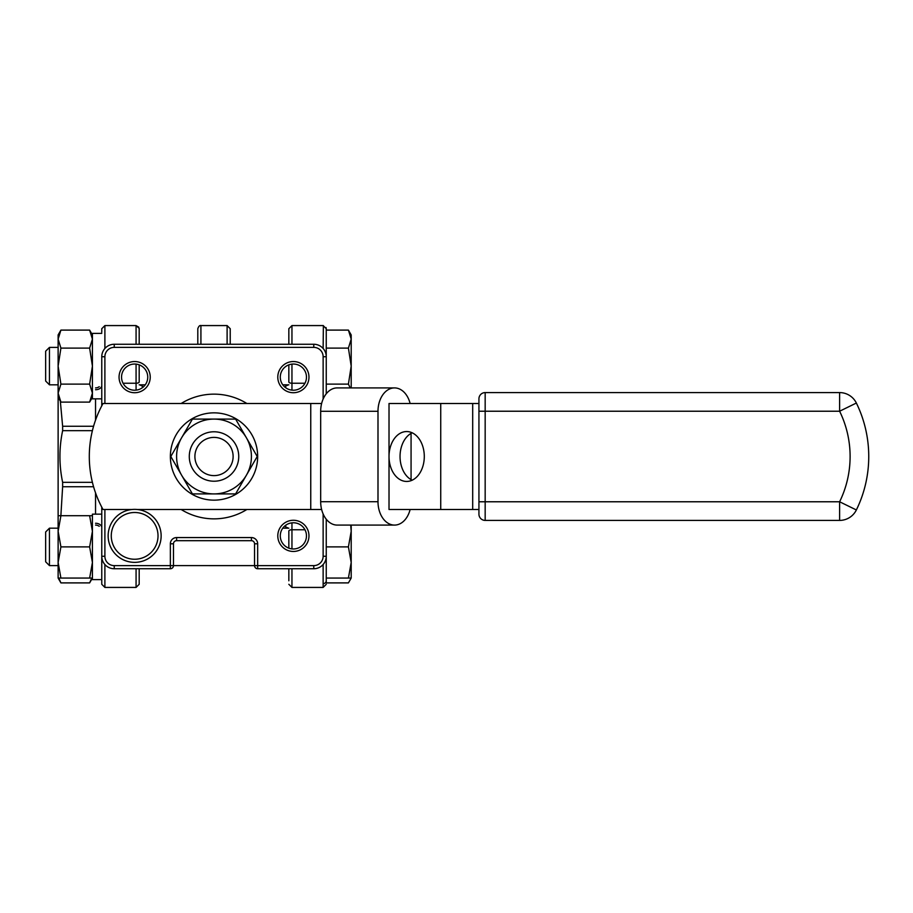 <?xml version="1.0" encoding="UTF-8"?>
<svg xmlns="http://www.w3.org/2000/svg" width="913" height="913" viewBox="0 0 913 913"><rect width="100%" height="100%" fill="white"/><g stroke="black" fill="none" stroke-linecap="round" stroke-linejoin="round"><path stroke-width="1.37" d="M321.616 509.5L137.338 509.5A26.5 26.5 0 0 1 157.127 549.888A26.5 26.5 0 0 1 112.162 549.888A26.5 26.5 0 0 1 131.951 509.5L103.032 509.5A109.126 109.126 0 0 1 103.032 403.5L321.616 403.5M134.645 361.548A15.589 15.589 0 0 1 148.146 384.932A15.589 15.589 0 0 1 121.144 384.932A15.589 15.589 0 0 1 134.645 361.548M293.381 361.548A15.589 15.589 0 0 1 306.882 384.932A15.589 15.589 0 0 1 279.88 384.932A15.589 15.589 0 0 1 293.381 361.548M293.381 520.273A15.589 15.589 0 0 1 306.882 543.657A15.589 15.589 0 0 1 279.88 543.657A15.589 15.589 0 0 1 293.381 520.273M93.571 486.743L62.632 486.743L60.874 515.708L58.124 515.708L58.124 531.298L60.909 515.708L89.634 515.708L92.418 531.298L89.634 546.887L92.418 562.476L89.634 578.066L92.418 578.066L89.634 582.893L91.779 578.066L89.634 582.893L60.909 582.893L58.763 578.066M92.418 515.708L89.634 515.708M60.909 546.887L58.124 531.298L58.124 562.476L60.909 546.887L89.634 546.887M60.909 578.066L58.124 562.476L58.124 578.066L89.634 578.066M350.718 525.089L351.197 531.298L348.412 546.887L326.249 546.887M348.412 546.887L351.197 562.476L348.412 578.066L326.249 578.066L326.249 582.893L348.412 582.893L351.197 578.066L351.197 525.089L365.383 525.089M326.249 519.223L326.249 578.066M348.412 578.066L351.197 578.066M101.765 405.84L101.765 356.732A12.474 12.474 0 0 1 114.239 344.258L313.775 344.258A12.474 12.474 0 0 1 326.249 356.732L326.249 393.777M101.765 332.206L101.765 328.703L104.892 325.576L104.892 348.481M104.892 564.519L104.892 587.424L101.765 584.297L101.765 507.16M101.765 514.156L92.418 514.156L92.418 579.629L101.765 579.629L101.765 556.268A12.474 12.474 0 0 0 114.239 568.742A12.474 12.474 0 0 1 101.765 556.268L104.892 556.268A9.358 9.358 0 0 0 114.239 565.626L170.366 565.626L170.366 543.794A6.231 6.231 0 0 1 176.597 537.563L251.429 537.563A6.231 6.231 0 0 1 257.66 543.794L257.66 565.626L313.775 565.626A9.358 9.358 0 0 0 323.134 556.268L323.134 513.973M326.249 330.107L326.249 356.732L326.249 328.703L326.249 330.107L326.249 328.703L326.249 330.107L348.412 330.107L351.197 339.111L348.412 330.107L351.197 334.934L351.197 339.111L348.412 348.115L326.249 348.115M323.134 529.757L323.134 556.268L326.249 556.268A12.474 12.474 0 0 1 313.775 568.742A12.474 12.474 0 0 0 326.249 556.268L326.249 582.893M60.909 330.107L58.124 339.111L60.909 330.107L89.634 330.107L92.418 339.111L89.634 348.115L92.418 366.113L89.634 384.111L92.418 393.115L89.634 402.108L60.909 402.108L58.124 393.115L60.909 384.111L58.124 366.113L60.909 348.115L58.124 339.111L58.124 334.934L60.909 330.107M60.909 348.115L89.634 348.115M60.909 384.111L89.634 384.111M58.124 393.115L60.909 402.108L58.124 397.292L58.124 339.111L58.124 347.408L49.45 347.408L49.45 384.818L58.124 384.818M348.412 348.115L351.197 366.113L348.412 384.111L326.249 384.111M348.412 384.111L350.215 387.911M58.124 521.974L58.124 397.292M92.396 430.674L62.632 430.674C59.037 447.884 59.037 465.105 62.632 482.326L92.396 482.326M60.326 401.104L62.632 426.257L93.571 426.257M139.187 568.742L139.187 584.297L139.187 568.742M139.187 381.919L139.187 364.846L139.187 381.919A3.116 1.312 180 0 1 136.071 383.243L123.061 383.243M139.187 344.258L139.187 328.703L139.187 344.258M365.383 387.911L351.197 387.911L351.197 339.111M214.007 500.153A43.653 43.653 0 0 0 257.66 456.5A43.653 43.653 0 0 0 214.007 412.847A43.653 43.653 0 0 0 170.366 456.5A43.653 43.653 0 0 0 214.007 500.153M478.937 398.821A6.231 6.231 0 0 1 485.168 392.59A6.231 6.231 0 0 0 478.937 398.821L478.937 514.179A6.231 6.231 0 0 0 485.168 520.41A6.231 6.231 0 0 1 478.937 514.179M181.162 509.5A62.358 62.358 0 0 0 246.864 509.5M246.864 403.5A62.358 62.358 0 0 0 181.162 403.5M227.109 344.258L227.109 325.576L230.224 328.703L230.224 344.258M197.801 344.258L197.801 328.703C198.692 326.238 199.73 325.199 200.917 325.576L200.917 344.258M313.775 565.626L313.775 568.742L257.66 568.742A3.116 3.116 0 0 1 254.544 565.626L254.544 543.794A3.116 3.116 0 0 0 251.429 540.679L176.597 540.679A3.116 3.116 0 0 0 173.481 543.794L173.481 565.626A3.116 3.116 0 0 1 170.366 568.742L114.239 568.742L114.239 565.626M134.645 364.036A13.09 13.09 0 0 0 123.301 383.677A13.09 13.09 0 0 0 145.989 383.677A13.09 13.09 0 0 0 134.645 364.036M293.381 364.036A13.09 13.09 0 0 0 282.037 383.677A13.09 13.09 0 0 0 304.714 383.677A13.09 13.09 0 0 0 293.381 364.036M293.381 522.772A13.09 13.09 0 0 0 282.037 542.413A13.09 13.09 0 0 0 304.714 542.413A13.09 13.09 0 0 0 293.381 522.772M411.067 479.622L411.067 433.378M410.12 403.5A23.384 16.537 90 0 0 394.53 387.911A23.384 16.537 90 0 0 377.993 411.295L320.68 411.295A23.384 16.537 -90 0 1 337.205 387.911L394.53 387.911M377.993 501.705A23.384 16.537 90 0 0 394.53 525.089L337.205 525.089A23.384 16.537 -90 0 1 320.68 501.705L377.993 501.705L377.993 411.295M394.53 525.089A23.384 16.537 90 0 0 410.12 509.5M478.937 509.5L389.018 509.5L389.018 403.5L478.937 403.5M320.68 501.705L320.68 411.295M389.018 456.5A24.948 17.632 -90 0 0 406.65 481.448A24.948 17.632 -90 0 0 424.294 456.5A24.948 17.632 -90 0 0 406.65 431.552A24.948 17.632 -90 0 0 389.018 456.5M412.162 480.192A24.948 17.632 90 0 1 400.042 456.5A24.948 17.632 90 0 1 412.162 432.808M856.36 509.968L839.618 501.773L839.618 520.41A18.648 18.648 0 0 0 856.36 509.968A121.589 121.589 0 0 0 856.36 403.032A121.589 121.589 0 0 1 856.36 509.968A121.589 121.589 0 0 0 856.36 403.032A121.589 121.589 0 0 1 856.36 509.968A18.648 18.648 0 0 1 839.618 520.41L485.168 520.41L485.168 501.773L839.618 501.773A102.952 102.952 0 0 0 839.618 411.227L485.168 411.227L485.168 501.773L478.937 501.773M478.937 411.227L485.168 411.227L485.168 392.59L839.618 392.59L839.618 411.227L856.36 403.032A18.648 18.648 0 0 0 839.618 392.59A18.648 18.648 0 0 1 856.36 403.032M214.007 431.781A24.719 24.719 0 0 1 238.738 456.5A24.719 24.719 0 0 1 214.007 481.219A24.719 24.719 0 0 1 189.288 456.5A24.719 24.719 0 0 1 214.007 431.781M214.007 419.09A37.41 37.41 0 0 1 246.407 475.205L257.215 456.5L235.611 419.09L192.415 419.09L181.607 437.795A37.41 37.41 0 0 1 214.007 419.09M181.607 475.205A37.41 37.41 0 0 1 181.607 437.795L170.811 456.5L181.607 475.205L192.415 493.91L214.007 493.91A37.41 37.41 0 0 1 181.607 475.205M214.007 493.91A37.41 37.41 0 0 0 246.407 475.205L235.611 493.91L214.007 493.91M214.007 475.616A19.116 19.116 0 0 0 230.567 446.948A19.116 19.116 0 0 0 197.459 446.948A19.116 19.116 0 0 0 214.007 475.616M285.723 387.751L285.723 385.663A3.116 2.111 -0 0 0 288.223 384.818M291.955 364.116L291.955 383.243A3.116 1.312 180 0 1 288.839 381.919L288.839 364.846M288.839 344.258L288.839 328.703L288.839 344.258M288.839 580.794L288.839 568.742M288.839 531.081L288.839 548.154L288.839 531.081A3.116 1.312 0 0 1 291.955 529.757L304.965 529.757M285.723 525.249L285.723 527.337A3.116 2.111 180 0 1 288.223 528.182M62.632 486.743L62.632 482.326M62.632 430.674L62.632 426.257M142.302 387.751L142.302 385.663A3.116 2.111 0 0 1 139.803 384.818M95.534 525.089A6.231 6.231 0 0 1 99.243 526.31M99.243 386.69A6.231 6.231 0 0 1 95.534 387.911A6.231 6.231 0 0 0 99.243 386.69M101.765 398.844L92.418 398.844L92.418 333.371L101.765 333.371M49.45 384.818L45.65 381.018L45.65 351.208L49.45 347.408M282.779 528.182L288.839 528.182M45.65 561.792L49.45 565.592L58.124 565.592L49.45 565.592L49.45 528.182L58.124 528.182L49.45 528.182L45.65 531.982L45.65 561.792L49.45 565.592M134.645 559.247A23.384 23.384 0 0 0 154.89 524.176A23.384 23.384 0 0 0 114.399 524.176A23.384 23.384 0 0 0 134.645 559.247M134.645 562.362A26.5 26.5 0 0 1 108.145 535.863A26.5 26.5 0 0 1 134.645 509.363A26.5 26.5 0 0 1 161.144 535.863A26.5 26.5 0 0 1 134.645 562.362M310.751 509.5L310.751 403.5M323.134 399.027L323.134 356.732A9.358 9.358 0 0 0 313.775 347.374L114.239 347.374A9.358 9.358 0 0 0 104.892 356.732L104.892 403.5M104.892 509.5L104.892 556.268M95.534 420.14L95.534 398.844M95.534 514.156L95.534 492.86M104.892 356.732L101.765 356.732A12.474 12.474 0 0 1 114.239 344.258L114.239 347.374M313.775 347.374L313.775 344.258A12.474 12.474 0 0 1 326.249 356.732L323.134 356.732M257.66 568.742L257.66 565.626L173.481 565.592L170.366 565.626L170.366 568.742M254.544 543.794L257.66 543.794M251.429 540.679L251.429 537.563M176.597 540.679L176.597 537.563M173.481 543.794L170.366 543.794M472.694 509.5L472.694 403.5M440.728 509.5L440.728 403.5M291.955 390.148L291.955 383.243L304.965 383.243M323.134 348.481L323.373 325.587M326.032 327.539L326.249 328.691L323.134 325.576L291.955 325.576L291.955 344.258M291.955 568.742L291.955 587.424L323.134 587.424L323.134 564.519M291.955 522.852L291.955 548.884M323.134 583.624A3.116 2.83 0 0 0 326.249 580.794M136.071 390.148L136.071 364.116M136.071 344.258L136.071 325.576L104.892 325.576L101.765 328.703M136.071 587.424L139.187 584.297L136.071 587.424L104.892 587.424L136.071 587.424L136.071 568.742M95.534 523.263A6.231 4.405 180 0 1 101.469 526.31M95.534 389.737A6.231 4.405 180 0 0 101.469 386.69M227.109 325.576L200.917 325.576M291.955 587.424L288.839 584.297L291.955 587.424L323.134 587.424L326.249 584.297L323.134 587.424M291.955 325.576L288.839 328.703L291.955 325.576M139.153 328.303L136.071 325.576L138.787 327.185M104.892 587.424L101.765 584.297M139.187 384.818L145.247 384.818M282.779 384.818L288.839 384.818M92.418 334.934L89.634 330.107M92.418 397.292L89.634 402.108M173.481 565.592L254.544 565.592M92.418 579.629L101.765 579.629M58.124 578.066L60.909 582.893"/></g></svg>
